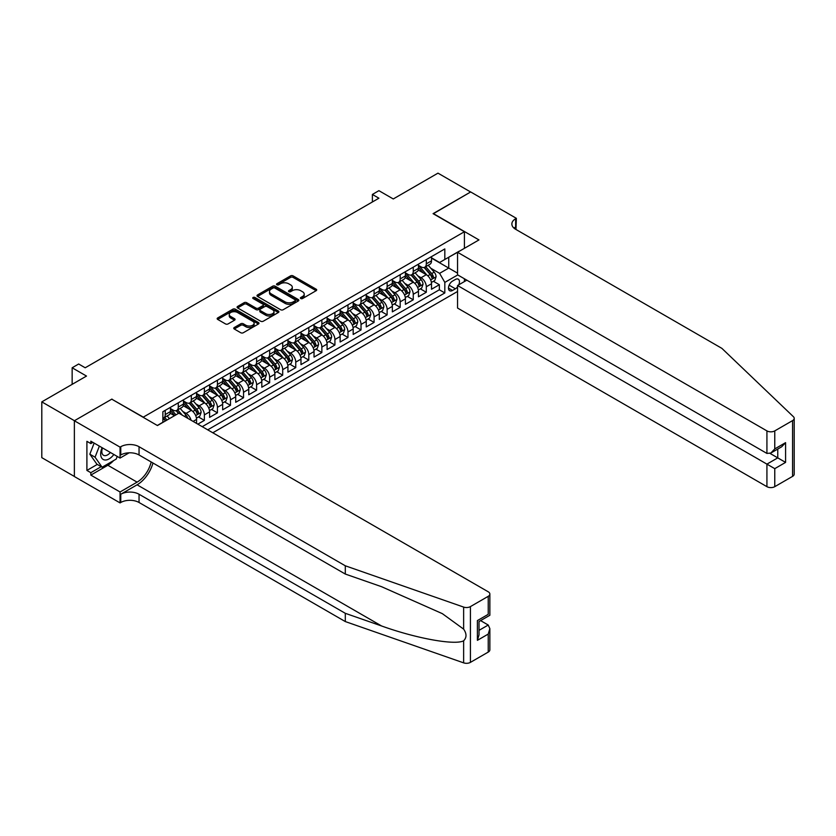 <?xml version="1.0" encoding="UTF-8"?>
<svg xmlns="http://www.w3.org/2000/svg" width="836" height="836" viewBox="0 0 836 836"><rect width="100%" height="100%" fill="white"/><g stroke="black" fill="none" stroke-linecap="round" stroke-linejoin="round"><path stroke-width="1.25" d="M300.751 298.536A1.264 0.731 0 0 0 302.548 298.536L316.165 290.677A1.808 1.045 0 0 0 316.698 289.935A1.808 1.045 0 0 0 316.165 289.204L293.102 275.88A1.808 1.045 0 0 0 290.541 275.88L276.925 283.738A1.264 0.731 0 0 0 276.549 284.261A1.264 0.731 0 0 0 276.925 284.783A1.264 0.731 0 0 0 278.712 284.783L280.478 283.759A5.8 3.344 0 0 1 288.681 283.759L290.604 284.867A5.8 3.344 0 0 1 292.297 287.239A5.8 3.344 0 0 1 290.604 289.601L288.838 290.625A1.264 0.731 0 0 0 288.472 291.137A1.264 0.731 0 0 0 288.838 291.659A1.264 0.731 0 0 0 290.635 291.659L292.391 290.646A5.8 3.344 0 0 1 300.594 290.646L302.517 291.754A5.8 3.344 0 0 1 304.21 294.115A5.8 3.344 0 0 1 302.517 296.487L300.751 297.501A1.264 0.731 0 0 0 300.385 298.024A1.264 0.731 0 0 0 300.751 298.536L300.751 297.501M234.289 327.513A1.808 1.045 0 0 0 233.756 328.255A1.808 1.045 0 0 0 234.289 328.997L240.758 332.738A1.808 1.045 0 0 0 243.318 332.738L258.439 324.002A1.808 1.045 0 0 0 258.972 323.26A1.808 1.045 0 0 0 258.439 322.529L235.376 309.205A1.808 1.045 0 0 0 232.816 309.205L217.694 317.941A1.808 1.045 0 0 0 217.161 318.683A1.808 1.045 0 0 0 217.694 319.415L225.511 323.929A1.808 1.045 0 0 0 228.071 323.929L234.54 320.198A1.808 1.045 0 0 0 235.073 319.456A1.808 1.045 0 0 0 234.54 318.715L230.663 316.478A4.849 2.801 0 0 1 229.252 314.503A4.849 2.801 0 0 1 232.241 311.912A4.849 2.801 0 0 1 237.518 312.518L252.702 321.285A4.849 2.801 0 0 1 254.123 323.26A4.849 2.801 0 0 1 251.134 325.852A4.849 2.801 0 0 1 245.847 325.246L243.318 323.783A1.808 1.045 0 0 0 240.758 323.783L234.289 327.513L234.289 328.997L240.758 325.288L240.758 323.783M111.961 399.274L143.29 417.143L464.408 231.739L433.079 213.661L470.616 191.987L437.98 173.146L393.265 198.958L378.907 190.671L372.386 194.443L378.907 198.205L85.199 367.777L78.678 364.005L72.147 367.777L72.147 384.361M111.961 399.054L74.435 420.717L41.8 401.876L86.505 376.064L72.147 367.777M280.603 309.728A1.808 1.045 0 0 0 283.174 309.728L298.285 301.002A1.808 1.045 0 0 0 298.818 300.26A1.808 1.045 0 0 0 298.285 299.518L275.222 286.205A1.808 1.045 0 0 0 272.661 286.205L257.54 294.93A1.808 1.045 0 0 0 257.007 295.672A1.808 1.045 0 0 0 257.54 296.414L280.603 309.728M253.632 298.818A1.264 0.731 0 0 1 254.917 298.995L254.917 297.48L278.367 311.023A1.808 1.045 0 0 1 278.9 311.765A1.808 1.045 0 0 1 278.367 312.497L263.246 321.233A1.808 1.045 0 0 1 260.686 321.233L237.623 307.92L244.091 304.21L244.091 302.695L237.623 306.436A1.808 1.045 0 0 0 237.09 307.178A1.808 1.045 0 0 0 237.623 307.92L237.623 306.436M244.091 304.21A1.808 1.045 0 0 1 246.651 304.21L246.651 302.695A1.808 1.045 0 0 0 244.091 302.695M246.651 302.695L256.004 308.097A1.808 1.045 0 0 0 258.564 308.097L262.859 305.621A1.808 1.045 0 0 0 263.392 304.879A1.808 1.045 0 0 0 262.859 304.147L253.12 298.525A1.264 0.731 0 0 1 252.754 298.003A1.264 0.731 0 0 1 253.538 297.323A1.264 0.731 0 0 1 254.917 297.48M74.373 476.457L41.8 457.647L41.8 401.876M197.86 424.145L204.381 420.383L198.445 416.955M195.885 403.945L199.156 405.836A7.388 4.264 60 0 1 204.381 414.875L209.606 411.866L209.606 417.363L217.433 412.848L211.498 409.421M208.937 396.41L212.219 398.302A7.388 4.264 60 0 1 217.433 407.341L222.658 404.331L222.658 409.828L230.485 405.303L224.55 401.876M221.989 388.876L225.271 390.767A7.388 4.264 60 0 1 230.485 399.807L235.71 396.797L235.71 402.294L243.548 397.769L237.602 394.341M235.041 381.331L238.323 383.222A7.388 4.264 60 0 1 243.548 392.272L248.762 389.252L248.762 394.759L256.6 390.234L250.654 386.807M248.093 373.796L251.375 375.688A7.388 4.264 60 0 1 256.6 384.738L261.814 381.718L261.814 387.225L269.652 382.7L263.716 379.272M261.156 366.262L264.427 368.154A7.388 4.264 60 0 1 269.652 377.193L274.877 374.183L274.877 379.68L282.704 375.165L276.768 371.738M274.208 358.728L277.479 360.619A7.388 4.264 60 0 1 282.704 369.658L287.929 366.649L287.929 372.145L295.756 367.631L289.82 364.193M287.26 351.193L290.541 353.085A7.388 4.264 60 0 1 295.756 362.124L300.981 359.114L300.981 364.611L308.808 360.086L302.872 356.659M300.312 343.648L303.593 345.54A7.388 4.264 60 0 1 308.808 354.589L314.033 351.569L314.033 357.076L321.86 352.552L315.924 349.124M313.364 336.114L316.645 338.005A7.388 4.264 60 0 1 321.86 347.055L327.085 344.035L327.085 349.542L334.922 345.017L328.976 341.59M326.416 328.579L329.697 330.471A7.388 4.264 60 0 1 334.922 339.52L340.137 336.5L340.137 342.008L347.975 337.483L342.029 334.055M339.468 321.045L342.75 322.936A7.388 4.264 60 0 1 347.975 331.976L353.189 328.966L353.189 334.463L361.027 329.948L355.091 326.51M352.531 313.51L355.802 315.402A7.388 4.264 60 0 1 361.027 324.441L366.252 321.432L366.252 326.928L374.079 322.403L368.143 318.976M365.583 305.966L368.854 307.867A7.388 4.264 60 0 1 374.079 316.907L379.304 313.887L379.304 319.394L387.131 314.869L381.195 311.441M378.635 298.431L381.916 300.323A7.388 4.264 60 0 1 387.131 309.372L392.356 306.352L392.356 311.859L400.183 307.334L394.247 303.907M391.687 290.897L394.968 292.788A7.388 4.264 60 0 1 400.183 301.838L405.408 298.818L405.408 304.325L413.245 299.8L407.299 296.372M404.739 283.362L408.02 285.254A7.388 4.264 60 0 1 413.245 294.293L418.46 291.283L418.46 296.78L426.297 292.266L426.297 286.758A7.388 4.264 -120 0 0 421.072 277.719L417.791 275.828M420.351 288.838L426.297 292.266M174.494 415.711L170.199 413.235M196.554 423.392L196.554 419.4A7.388 4.264 -120 0 0 191.329 410.361L183.251 405.7M191.026 420.205A7.388 4.264 60 0 0 186.104 413.371L182.833 411.479M209.606 411.866A7.388 4.264 -120 0 0 204.381 402.816L196.314 398.155M222.658 404.331A7.388 4.264 -120 0 0 217.433 395.282L209.366 390.621M235.71 396.797A7.388 4.264 -120 0 0 230.485 387.747L222.418 383.087M248.762 389.252A7.388 4.264 -120 0 0 243.548 380.213L235.47 375.552M261.814 381.718A7.388 4.264 -120 0 0 256.6 372.678L248.522 368.018M274.877 374.183A7.388 4.264 -120 0 0 269.652 365.144L261.574 360.483M287.929 366.649A7.388 4.264 -120 0 0 282.704 357.599L274.636 352.938M300.981 359.114A7.388 4.264 -120 0 0 295.756 350.065L287.688 345.404M314.033 351.569A7.388 4.264 -120 0 0 308.808 342.53L300.741 337.869M327.085 344.035A7.388 4.264 -120 0 0 321.86 334.996L313.793 330.335M340.137 336.5A7.388 4.264 -120 0 0 334.922 327.461L326.845 322.8M353.189 328.966A7.388 4.264 -120 0 0 347.975 319.916L339.897 315.256M366.252 321.432A7.388 4.264 -120 0 0 361.027 312.382L352.949 307.721M379.304 313.887A7.388 4.264 -120 0 0 374.079 304.847L366.011 300.187M392.356 306.352A7.388 4.264 -120 0 0 387.131 297.313L379.063 292.652M405.408 298.818A7.388 4.264 -120 0 0 400.183 289.779L392.115 285.118M418.46 291.283A7.388 4.264 -120 0 0 413.245 282.234L405.167 277.573M458.745 284.836A5.727 3.302 120 0 0 458.264 279.172A5.727 3.302 120 0 0 455.401 279.454L452.527 281.105A5.727 3.302 120 0 0 448.796 286.152A5.727 3.302 120 0 0 449.674 290.74A5.727 3.302 120 0 0 452.527 290.458L455.401 288.796A5.727 3.302 120 0 0 457.553 286.832M212.804 432.776L457.553 291.471M464.408 231.739L464.408 248.323M464.408 278.775L464.408 281.565M207.715 429.84L444.825 292.945L444.825 282.39L439.611 273.341L430.853 268.283M157.325 425.472L162.874 422.264L162.874 411.709L444.825 248.929L444.825 259.474L459.194 251.343M457.752 274.929L444.825 282.39M170.439 408.553L173.052 410.058A7.388 4.264 60 0 0 176.741 410.424L181.966 407.404A7.388 4.264 -120 0 0 183.502 404.028L183.502 399.807M183.502 401.008L186.104 402.524A7.388 4.264 60 0 0 189.803 402.889L195.018 399.869A7.388 4.264 -120 0 0 196.554 396.494L196.554 392.272M196.554 393.474L199.156 394.979A7.388 4.264 60 0 0 202.855 395.344L208.07 392.335A7.388 4.264 -120 0 0 209.606 388.949L209.606 384.738M209.606 385.939L212.219 387.444A7.388 4.264 60 0 0 215.907 387.81L221.132 384.8A7.388 4.264 -120 0 0 222.658 381.415L222.658 377.193M222.658 378.405L225.271 379.91A7.388 4.264 60 0 0 228.959 380.275L234.184 377.266A7.388 4.264 -120 0 0 235.71 373.88L235.71 369.658M235.71 370.87L238.323 372.375A7.388 4.264 60 0 0 242.012 372.741L247.237 369.721A7.388 4.264 -120 0 0 248.762 366.346L248.762 362.124M248.762 363.326L251.375 364.841A7.388 4.264 60 0 0 255.064 365.207L260.289 362.187A7.388 4.264 -120 0 0 261.814 358.811L261.814 354.589M261.814 355.791L264.427 357.296A7.388 4.264 60 0 0 268.126 357.662L273.341 354.652A7.388 4.264 -120 0 0 274.877 351.277L274.877 347.055M274.877 348.257L277.479 349.761A7.388 4.264 60 0 0 281.178 350.127L286.393 347.118A7.388 4.264 -120 0 0 287.929 343.732L287.929 339.51M287.929 340.722L290.541 342.227A7.388 4.264 60 0 0 294.23 342.593L299.445 339.583A7.388 4.264 -120 0 0 300.981 336.197L300.981 331.976M300.981 333.188L303.593 334.693A7.388 4.264 60 0 0 307.282 335.058L312.507 332.038A7.388 4.264 -120 0 0 314.033 328.663L314.033 324.441M314.033 325.643L316.645 327.158A7.388 4.264 60 0 0 320.334 327.524L325.559 324.504A7.388 4.264 -120 0 0 327.085 321.128L327.085 316.907M327.085 318.108L329.697 319.624A7.388 4.264 60 0 0 333.386 319.989L338.611 316.969A7.388 4.264 -120 0 0 340.137 313.594L340.137 309.372M340.137 310.574L342.75 312.079A7.388 4.264 60 0 0 346.438 312.445L351.663 309.435A7.388 4.264 -120 0 0 353.189 306.049L353.189 301.838M353.189 303.04L355.802 304.544A7.388 4.264 60 0 0 359.501 304.91L364.715 301.9A7.388 4.264 -120 0 0 366.252 298.515L366.252 294.293M366.252 295.505L368.854 297.01A7.388 4.264 60 0 0 372.553 297.376L377.767 294.356A7.388 4.264 -120 0 0 379.304 290.98L379.304 286.758M379.304 287.971L381.916 289.475A7.388 4.264 60 0 0 385.605 289.841L390.83 286.821A7.388 4.264 -120 0 0 392.356 283.446L392.356 279.224M392.356 280.426L394.968 281.941A7.388 4.264 60 0 0 398.657 282.307L403.882 279.287A7.388 4.264 -120 0 0 405.408 275.911L405.408 271.69M405.408 272.891L408.02 274.396A7.388 4.264 60 0 0 411.709 274.762L416.934 271.752A7.388 4.264 -120 0 0 418.46 268.366L418.46 264.155M202.228 426.673L439.349 289.779L439.349 284.721L431.512 289.246L431.512 283.749A7.388 4.264 -120 0 0 426.297 274.699L418.219 270.038M418.46 265.357L421.072 266.862A7.388 4.264 -120 0 0 424.761 267.227A7.388 4.264 -120 0 0 426.297 263.852L426.297 259.63M424.761 267.227L429.986 264.218A7.388 4.264 -120 0 0 431.512 260.832L431.512 256.61M165.225 410.361L165.225 414.583A7.388 4.264 60 0 1 163.689 417.958A7.388 4.264 60 0 1 162.874 418.261M163.689 417.958L168.914 414.949A7.388 4.264 -120 0 0 170.439 411.563L170.439 407.341M178.277 402.816L178.277 407.038A7.388 4.264 60 0 1 176.741 410.424M191.329 395.282L191.329 399.503A7.388 4.264 60 0 1 189.803 402.889M204.381 387.747L204.381 391.969A7.388 4.264 60 0 1 202.855 395.344M217.433 380.213L217.433 384.435A7.388 4.264 60 0 1 215.907 387.81M230.485 372.678L230.485 376.9A7.388 4.264 60 0 1 228.959 380.275M243.548 365.144L243.548 369.355A7.388 4.264 60 0 1 242.012 372.741M256.6 357.599L256.6 361.821A7.388 4.264 60 0 1 255.064 365.207M269.652 350.065L269.652 354.286A7.388 4.264 60 0 1 268.126 357.662M282.704 342.53L282.704 346.752A7.388 4.264 60 0 1 281.178 350.127M295.756 334.996L295.756 339.217A7.388 4.264 60 0 1 294.23 342.593M308.808 327.461L308.808 331.673A7.388 4.264 60 0 1 307.282 335.058M321.86 319.916L321.86 324.138A7.388 4.264 60 0 1 320.334 327.524M334.922 312.382L334.922 316.604A7.388 4.264 60 0 1 333.386 319.989M347.975 304.847L347.975 309.069A7.388 4.264 60 0 1 346.438 312.445M361.027 297.313L361.027 301.535A7.388 4.264 60 0 1 359.501 304.91M374.079 289.779L374.079 293.99A7.388 4.264 60 0 1 372.553 297.376M387.131 282.234L387.131 286.455A7.388 4.264 60 0 1 385.605 289.841M400.183 274.699L400.183 278.921A7.388 4.264 60 0 1 398.657 282.307M413.245 267.165L413.245 271.386A7.388 4.264 60 0 1 411.709 274.762M413.245 294.293L413.245 299.8M400.183 301.838L400.183 307.334M387.131 309.372L387.131 314.869M374.079 316.907L374.079 322.403M361.027 324.441L361.027 329.948M347.975 331.976L347.975 337.483M334.922 339.52L334.922 345.017M321.86 347.055L321.86 352.552M308.808 354.589L308.808 360.086M295.756 362.124L295.756 367.631M282.704 369.658L282.704 375.165M269.652 377.193L269.652 382.7M256.6 384.738L256.6 390.234M243.548 392.272L243.548 397.769M230.485 399.807L230.485 405.303M217.433 407.341L217.433 412.848M204.381 414.875L204.381 420.383M439.611 273.341L448.744 268.074L448.744 257.216L459.194 251.187M431.512 258.125L457.553 273.153M431.512 257.822L439.611 262.494L444.825 259.474M372.386 194.443L372.386 201.978M433.403 281.293L439.349 284.721M439.349 289.779L444.825 292.945M301.263 298.713L302.517 297.992A5.8 3.344 0 0 0 304.21 295.63L304.21 294.115M292.297 287.239L292.297 288.744A5.8 3.344 0 0 1 290.604 291.116L289.35 291.837M316.133 290.688L293.102 277.395A1.808 1.045 0 0 0 290.541 277.395L277.427 284.961M298.264 301.012L275.222 287.709A1.808 1.045 0 0 0 272.661 287.709L257.572 296.425M295.087 300.772A1.264 0.731 0 0 0 295.453 300.26A1.264 0.731 0 0 0 295.087 299.737L274.845 288.054A1.264 0.731 0 0 0 273.048 288.054L271.188 289.12A5.8 3.344 0 0 0 269.495 291.492A5.8 3.344 0 0 0 271.188 293.864L285.024 301.848A5.8 3.344 0 0 0 293.227 301.848L295.087 300.772L295.087 302.287A1.264 0.731 0 0 0 295.453 301.765L295.453 300.26M269.495 291.492L269.495 292.997A5.8 3.344 0 0 0 271.188 295.369L271.188 293.864M295.087 302.287L293.227 303.353A5.8 3.344 0 0 1 285.024 303.353L271.188 295.369M246.651 304.21L256.004 309.602A1.808 1.045 0 0 0 258.564 309.602L262.859 307.125A1.808 1.045 0 0 0 263.392 306.394L263.392 304.879M254.917 298.995L278.336 312.518M265.712 313.699A4.849 2.801 0 0 0 270.989 314.315A4.849 2.801 0 0 0 273.989 311.724A4.849 2.801 0 0 0 272.567 309.748L267.217 306.655A1.808 1.045 0 0 0 264.657 306.655L260.362 309.132A1.808 1.045 0 0 0 259.829 309.874A1.808 1.045 0 0 0 260.362 310.616L265.712 313.699L265.712 315.214A4.849 2.801 0 0 0 270.989 315.82A4.849 2.801 0 0 0 273.989 313.228L273.989 311.724M259.829 309.874L259.829 311.379A1.808 1.045 0 0 0 260.362 312.121L260.362 310.616M265.712 315.214L260.362 312.121M254.123 323.26L254.123 324.776A4.849 2.801 0 0 1 251.134 327.357A4.849 2.801 0 0 1 245.847 326.751L243.318 325.288A1.808 1.045 0 0 0 240.758 325.288M229.252 314.503L229.252 316.008A4.849 2.801 0 0 0 230.663 317.983L230.663 316.478M234.519 320.209L230.663 317.983M258.439 322.529L258.439 324.002L235.376 310.72A1.808 1.045 0 0 0 232.816 310.72L217.715 319.436M431.407 282.453L434.783 280.509L436.078 276.737A4.891 2.821 -120 0 0 434.177 272.139L428.21 265.242M427.018 275.18L419.944 266.987A14.118 8.151 -120 0 0 418.46 265.44M423.141 272.881L419.181 268.304A11.725 6.772 -120 0 0 418.46 267.51M424.103 267.499L430.132 274.48A4.891 2.821 60 0 1 431.878 277.845C432.609 278.837 433.132 278.534 433.445 276.946A4.891 2.821 -120 0 0 431.7 273.571L425.733 266.674M424.458 267.384L430.937 274.887A2.487 1.442 60 0 1 431.564 275.859L433.445 276.946M431.878 277.845L432.233 278.43M102.096 447.699A11.997 6.928 120 0 0 104.918 459.988A11.997 6.928 120 0 0 113.863 454.491M102.504 447.929A8.214 4.744 120 0 0 103.507 455.275A8.214 4.744 120 0 0 104.709 455.651A8.214 4.744 120 0 0 110.373 452.475M117.228 456.435L116.204 459.079L102.107 467.219L96.892 464.199L89.839 454.178L94.144 443.101M102.107 467.219L95.064 457.198L99.359 446.11M89.839 454.178L95.064 457.198M466.822 280.165L457.553 285.515L457.553 308.056L766.925 486.667L766.925 464.126L777.762 457.877L777.762 449.047M457.553 285.515L774.763 468.651L774.763 486.667L792.58 476.374L792.58 420.602A5.538 3.198 0 0 0 794.2 418.345A5.538 3.198 0 0 0 793.406 416.694L721.896 348.372L515.645 229.294A12.927 7.461 180 0 1 511.862 224.017A12.927 7.461 180 0 1 515.645 218.739L516.366 218.332L470.678 191.956L433.278 213.765M433.278 213.546L478.965 239.922L457.553 252.284L766.925 430.895A5.538 3.198 0 0 0 774.763 430.895L792.58 420.602M516.366 218.332L515.969 229.482M457.553 252.284L457.553 274.814L766.925 453.425L766.925 430.895M794.2 418.345L794.2 474.116A5.538 3.198 180 0 1 792.58 476.374M774.763 486.667A5.538 3.198 180 0 1 766.925 486.667M514.015 228.144A12.927 7.461 180 0 1 515.645 226.995L515.645 218.739M770.06 453.425L785.589 462.392L774.763 468.651M774.763 430.895L774.763 448.911L770.844 453.039L766.925 453.425M774.763 448.911L785.589 442.652L781.681 446.79L770.844 453.039M488.234 652.09L488.234 634.075L489.854 628.62L489.854 649.823A5.538 3.198 180 0 1 488.234 652.09L470.417 662.373A5.538 3.198 180 0 1 463.635 662.854L345.299 621.566L345.299 613.31L139.048 494.243A12.927 7.461 -0 0 0 120.771 494.243L137.094 484.817A24.045 13.878 120 0 0 152.978 463.019M345.299 613.31L381.582 625.976C416.265 638.474 455.014 645.476 463.635 640.794C466.781 637.575 466.781 633.688 463.635 629.132L442.349 613.655L381.582 586.705L345.299 574.05L139.048 454.972A12.927 7.461 -0 0 0 120.771 454.972L120.771 446.717L120.06 447.135L74.373 420.759L111.763 399.169L157.45 425.545L178.862 413.183L488.234 591.794A5.538 3.198 -0 0 1 489.854 594.062A5.538 3.198 -0 0 1 488.234 596.319L470.417 606.602L470.417 662.373M345.299 621.566L139.048 502.488A12.927 7.461 -0 0 0 120.771 502.488L120.06 502.906L74.373 476.53L74.373 420.759M345.299 574.05L345.299 565.794L139.048 446.717A12.927 7.461 -0 0 0 120.771 446.717M463.635 629.132L463.635 607.082L345.299 565.794M113.602 460.584A20.764 11.986 -60 0 1 107.854 465.265L90.821 475.099L90.821 472.685L101.198 466.687M92.9 442.39L90.821 443.592L86.902 441.335L86.902 470.428L90.821 472.685M90.821 443.592L90.821 441.178L120.06 458.065L120.06 447.135M120.06 502.906L120.06 491.976L137.094 482.142A20.764 11.986 120 0 0 151.149 461.963M90.821 475.099L120.06 491.976M480.585 620.615L488.234 625.035L489.854 628.62M129.172 452.798L120.06 458.065M463.635 607.082A5.538 3.198 -0 0 0 470.417 606.602M86.902 470.428L97.279 464.429M488.234 634.075L477.398 640.334L479.018 634.869L479.018 621.524L489.854 615.265L489.854 594.062M477.398 640.334L477.398 620.584C479.509 621.806 479.509 621.806 477.398 620.584L488.234 614.335C490.345 615.547 490.345 615.547 488.234 614.335L488.234 596.319M418.355 289.987L421.72 288.044L423.026 284.271A4.891 2.821 -120 0 0 421.125 279.684L415.158 272.776M413.966 282.714L406.892 274.521A14.118 8.151 -120 0 0 405.408 272.975M410.089 280.415L406.129 275.838A11.725 6.772 -120 0 0 405.408 275.054M411.051 275.034L417.08 282.014A4.891 2.821 60 0 1 418.826 285.389C419.557 286.372 420.08 286.069 420.393 284.48A4.891 2.821 -120 0 0 418.648 281.115L412.681 274.208M411.396 274.919L417.885 282.422A2.487 1.442 60 0 1 418.512 283.394L420.393 284.48M418.826 285.389L419.181 285.964M405.303 297.522L408.668 295.578L409.974 291.806A4.891 2.821 -120 0 0 408.072 287.218L402.106 280.311M400.914 290.249L393.84 282.066A14.118 8.151 -120 0 0 392.356 280.509M397.037 287.95L393.077 283.373A11.725 6.772 -120 0 0 392.356 282.589M397.988 282.568L404.028 289.549A4.891 2.821 60 0 1 405.773 292.924C406.505 293.906 407.027 293.603 407.331 292.015A4.891 2.821 -120 0 0 405.596 288.65L399.629 281.742M398.344 282.453L404.833 289.956A2.487 1.442 60 0 1 405.46 290.938L407.331 292.015M405.773 292.924L406.129 293.499M392.241 305.067L395.616 303.113L396.922 299.351A4.891 2.821 -120 0 0 395.02 294.753L389.053 287.845M387.862 297.794L380.788 289.601A14.118 8.151 -120 0 0 379.304 288.044M383.975 295.495L380.025 290.907A11.725 6.772 -120 0 0 379.304 290.123M384.936 290.102L390.966 297.094A4.891 2.821 60 0 1 392.711 300.458C393.453 301.441 393.975 301.138 394.279 299.549A4.891 2.821 -120 0 0 392.533 296.184L386.577 289.277M385.291 289.987L391.77 297.491A2.487 1.442 60 0 1 392.408 298.473L394.279 299.549M392.711 300.458L393.066 301.044M379.189 312.601L382.564 310.647L383.87 306.885A4.891 2.821 -120 0 0 381.968 302.287L376.001 295.38M374.8 305.328L367.735 297.135A14.118 8.151 -120 0 0 366.252 295.578M370.923 303.029L366.973 298.442A11.725 6.772 -120 0 0 366.252 297.658M371.884 297.637L377.914 304.628A4.891 2.821 60 0 1 379.659 307.993C380.401 308.975 380.923 308.683 381.226 307.094A4.891 2.821 -120 0 0 379.481 303.719L373.525 296.811M372.239 297.522L378.718 305.035A2.487 1.442 60 0 1 379.345 306.007L381.226 307.094M379.659 307.993L380.014 308.578M366.137 320.136L369.512 318.192L370.818 314.42A4.891 2.821 -120 0 0 368.906 309.822L362.949 302.925M361.748 312.863L354.673 304.67A14.118 8.151 -120 0 0 353.189 303.123M357.871 310.564L353.921 305.986A11.725 6.772 -120 0 0 353.189 305.192M358.832 305.182L364.862 312.162A4.891 2.821 60 0 1 366.607 315.527C367.338 316.52 367.861 316.217 368.174 314.629A4.891 2.821 -120 0 0 366.429 311.253L360.462 304.356M359.187 305.067L365.666 312.57A2.487 1.442 60 0 1 366.293 313.542L368.174 314.629M366.607 315.527L366.962 316.112M353.085 327.67L356.46 325.726L357.766 321.954A4.891 2.821 -120 0 0 355.854 317.366L349.897 310.459M348.696 320.397L341.621 312.204A14.118 8.151 -120 0 0 340.137 310.658M344.819 318.098L340.858 313.521A11.725 6.772 -120 0 0 340.137 312.727M345.78 312.716L351.81 319.697A4.891 2.821 60 0 1 353.555 323.072C354.286 324.055 354.809 323.751 355.122 322.163A4.891 2.821 -120 0 0 353.377 318.798L347.41 311.891M346.135 312.601L352.614 320.104A2.487 1.442 60 0 1 353.241 321.076L355.122 322.163M353.555 323.072L353.91 323.647M340.033 335.205L343.408 333.261L344.704 329.488A4.891 2.821 -120 0 0 342.802 324.901L336.835 317.993M335.644 327.931L328.569 319.749A14.118 8.151 -120 0 0 327.085 318.192M331.767 325.632L327.806 321.055A11.725 6.772 -120 0 0 327.085 320.272M332.728 320.251L338.758 327.231A4.891 2.821 60 0 1 340.503 330.607C341.234 331.589 341.757 331.286 342.07 329.697A4.891 2.821 -120 0 0 340.325 326.333L334.358 319.425M333.083 320.136L339.562 327.639A2.487 1.442 60 0 1 340.189 328.611L342.07 329.697M340.503 330.607L340.858 331.181M326.98 342.739L330.345 340.795L331.652 337.023A4.891 2.821 -120 0 0 329.75 332.435L323.783 325.528M322.591 335.466L315.517 327.284A14.118 8.151 -120 0 0 314.033 325.726M318.715 333.177L314.754 328.59A11.725 6.772 -120 0 0 314.033 327.806M319.665 327.785L325.706 334.766A4.891 2.821 60 0 1 327.451 338.141C328.182 339.123 328.705 338.82 329.018 337.232A4.891 2.821 -120 0 0 327.273 333.867L321.306 326.96M320.021 327.67L326.51 335.173A2.487 1.442 60 0 1 327.137 336.156L329.018 337.232M327.451 338.141L327.806 338.716M313.918 350.284L317.293 348.33L318.6 344.568A4.891 2.821 -120 0 0 316.698 339.97L310.731 333.062M309.539 343.011L302.465 334.818A14.118 8.151 -120 0 0 300.981 333.261M305.662 340.712L301.702 336.124A11.725 6.772 -120 0 0 300.981 335.34M306.613 335.32L312.654 342.311A4.891 2.821 60 0 1 314.399 345.676C315.13 346.658 315.653 346.355 315.956 344.777A4.891 2.821 -120 0 0 314.211 341.401L308.254 334.494M306.969 335.205L313.458 342.718A2.487 1.442 60 0 1 314.085 343.69L315.956 344.777M314.399 345.676L314.754 346.261M300.866 357.818L304.241 355.864L305.548 352.102A4.891 2.821 -120 0 0 303.646 347.504L297.679 340.607M296.487 350.545L289.413 342.352A14.118 8.151 -120 0 0 287.929 340.806M292.6 348.246L288.65 343.669A11.725 6.772 -120 0 0 287.929 342.875M293.561 342.865L299.591 349.845A4.891 2.821 60 0 1 301.336 353.21C302.078 354.203 302.601 353.9 302.904 352.311A4.891 2.821 -120 0 0 301.159 348.936L295.202 342.039M293.917 342.75L300.396 350.253A2.487 1.442 60 0 1 301.033 351.224L302.904 352.311M301.336 353.21L301.691 353.795M287.814 365.353L291.189 363.409L292.495 359.637A4.891 2.821 -120 0 0 290.594 355.039L284.627 348.142M283.425 358.08L276.361 349.887A14.118 8.151 -120 0 0 274.877 348.34M279.548 355.781L275.598 351.204A11.725 6.772 -120 0 0 274.877 350.409M280.509 350.399L286.539 357.38A4.891 2.821 60 0 1 288.284 360.755C289.026 361.737 289.549 361.434 289.852 359.846A4.891 2.821 -120 0 0 288.106 356.481L282.14 349.573M280.865 350.284L287.344 357.787A2.487 1.442 60 0 1 287.971 358.759L289.852 359.846M288.284 360.755L288.639 361.33M274.762 372.887L278.137 370.944L279.443 367.171A4.891 2.821 -120 0 0 277.531 362.584L271.575 355.676M270.373 365.614L263.298 357.432A14.118 8.151 -120 0 0 261.814 355.875M266.496 363.315L262.546 358.738A11.725 6.772 -120 0 0 261.814 357.954M267.457 357.933L273.487 364.914A4.891 2.821 60 0 1 275.232 368.289C275.964 369.272 276.486 368.969 276.8 367.38A4.891 2.821 -120 0 0 275.054 364.015L269.087 357.108M267.813 357.818L274.292 365.322A2.487 1.442 60 0 1 274.919 366.293L276.8 367.38M275.232 368.289L275.587 368.864M261.71 380.422L265.085 378.478L266.391 374.706A4.891 2.821 -120 0 0 264.479 370.118L258.523 363.211M257.321 373.149L250.246 364.966A14.118 8.151 -120 0 0 248.762 363.409M253.444 370.85L249.483 366.272A11.725 6.772 -120 0 0 248.762 365.489M254.405 365.468L260.435 372.448A4.891 2.821 60 0 1 262.18 375.824C262.912 376.806 263.434 376.503 263.748 374.915A4.891 2.821 -120 0 0 262.002 371.55L256.035 364.642M254.761 365.353L261.24 372.856A2.487 1.442 60 0 1 261.867 373.838L263.748 374.915M262.18 375.824L262.535 376.399M248.658 387.967L252.033 386.013L253.329 382.251A4.891 2.821 -120 0 0 251.427 377.653L245.46 370.745M244.269 380.693L237.194 372.501A14.118 8.151 -120 0 0 235.71 370.944M240.392 378.394L236.431 373.807A11.725 6.772 -120 0 0 235.71 373.023M241.353 373.002L247.383 379.993A4.891 2.821 60 0 1 249.128 383.358C249.859 384.341 250.382 384.037 250.695 382.46A4.891 2.821 -120 0 0 248.95 379.084L242.983 372.177M241.708 372.887L248.187 380.401A2.487 1.442 60 0 1 248.814 381.373L250.695 382.46M249.128 383.358L249.483 383.943M235.606 395.501L238.971 393.547L240.277 389.785A4.891 2.821 -120 0 0 238.375 385.187L232.408 378.28M231.217 388.228L224.142 380.035A14.118 8.151 -120 0 0 222.658 378.489M227.34 385.929L223.379 381.352A11.725 6.772 -120 0 0 222.658 380.558M228.291 380.537L234.331 387.528A4.891 2.821 60 0 1 236.076 390.893C236.807 391.875 237.33 391.582 237.643 389.994A4.891 2.821 -120 0 0 235.898 386.619L229.931 379.711M228.646 380.432L235.135 387.935A2.487 1.442 60 0 1 235.762 388.907L237.643 389.994M236.076 390.893L236.431 391.478M222.543 403.036L225.919 401.092L227.225 397.319A4.891 2.821 -120 0 0 225.323 392.721L219.356 385.824M218.165 395.762L211.09 387.57A14.118 8.151 -120 0 0 209.606 386.023M214.288 393.463L210.327 388.886A11.725 6.772 -120 0 0 209.606 388.092M215.239 388.082L221.279 395.062A4.891 2.821 60 0 1 223.013 398.427C223.755 399.42 224.278 399.117 224.581 397.528A4.891 2.821 -120 0 0 222.836 394.153L216.879 387.256M215.594 387.967L222.083 395.47A2.487 1.442 60 0 1 222.71 396.442L224.581 397.528M223.013 398.427L223.379 399.012M209.491 410.57L212.866 408.626L214.173 404.854A4.891 2.821 -120 0 0 212.271 400.266L206.304 393.359M205.113 403.297L198.038 395.104A14.118 8.151 -120 0 0 196.554 393.557M201.225 400.998L197.275 396.421A11.725 6.772 -120 0 0 196.554 395.637M202.187 395.616L208.216 402.597A4.891 2.821 60 0 1 209.961 405.972C210.703 406.954 211.226 406.651 211.529 405.063A4.891 2.821 -120 0 0 209.784 401.698L203.827 394.791M202.542 395.501L209.021 403.004A2.487 1.442 60 0 1 209.648 403.976L211.529 405.063M209.961 405.972L210.317 406.547M196.439 418.104L199.814 416.161L201.121 412.388A4.891 2.821 -120 0 0 199.219 407.801L193.252 400.893M192.05 410.831L184.986 402.649A14.118 8.151 -120 0 0 183.502 401.092M188.173 408.532L184.223 403.955A11.725 6.772 -120 0 0 183.502 403.171M189.135 403.151L195.164 410.131A4.891 2.821 60 0 1 196.909 413.506C197.651 414.489 198.163 414.186 198.477 412.597A4.891 2.821 -120 0 0 196.732 409.232L190.765 402.325M189.49 403.036L195.969 410.539A2.487 1.442 60 0 1 196.596 411.521L198.477 412.597M196.909 413.506L197.265 414.081M187.807 418.345A4.891 2.821 -120 0 0 186.156 415.335L180.2 408.428M175.968 414.855L171.923 410.183A14.118 8.151 -120 0 0 170.439 408.626M174.703 415.586L171.161 411.49A11.725 6.772 -120 0 0 170.439 410.706M182.3 415.168L177.713 409.859M176.438 410.57L178.747 413.245M176.082 410.685L178.444 413.423M169.436 418.627L167.137 415.962M166.96 420.059L164.661 417.394M163.386 418.104L165.695 420.79M163.03 418.219L165.392 420.957M64.644 388.688L67.329 387.141M186.104 413.371L191.329 410.361M199.156 405.836L204.381 402.816M212.219 398.302L217.433 395.282M225.271 390.767L230.485 387.747M238.323 383.222L243.548 380.213M251.375 375.688L256.6 372.678M264.427 368.154L269.652 365.144M277.479 360.619L282.704 357.599M290.541 353.085L295.756 350.065M303.593 345.54L308.808 342.53M316.645 338.005L321.86 334.996M329.697 330.471L334.922 327.461M342.75 322.936L347.975 319.916M355.802 315.402L361.027 312.382M368.854 307.867L374.079 304.847M381.916 300.323L387.131 297.313M394.968 292.788L400.183 289.779M408.02 285.254L413.245 282.234M421.072 277.719L426.297 274.699M426.297 263.852L431.512 260.832M165.225 414.583L170.439 411.563M178.277 407.038L183.502 404.028M191.329 399.503L196.554 396.494M204.381 391.969L209.606 388.949M217.433 384.435L222.658 381.415M230.485 376.9L235.71 373.88M243.548 369.355L248.762 366.346M256.6 361.821L261.814 358.811M269.652 354.286L274.877 351.277M282.704 346.752L287.929 343.732M295.756 339.217L300.981 336.197M308.808 331.673L314.033 328.663M321.86 324.138L327.085 321.128M334.922 316.604L340.137 313.594M347.975 309.069L353.189 306.049M361.027 301.535L366.252 298.515M374.079 293.99L379.304 290.98M387.131 286.455L392.356 283.446M400.183 278.921L405.408 275.911M413.245 271.386L418.46 268.366M426.297 286.758L431.512 283.749M193.095 421.396L196.554 419.4M449.141 285.18L455.401 288.796M448.483 288.117L452.527 290.458M302.517 297.992L302.517 296.487M288.838 291.659L288.838 290.625M290.604 291.116L290.604 289.601M276.925 284.783L276.925 283.738M290.541 277.395L290.541 275.88M293.102 277.395L293.102 275.88M316.165 290.677L316.165 289.204M257.54 296.414L257.54 294.93M272.661 287.709L272.661 286.205M275.222 287.709L275.222 286.205M298.285 301.002L298.285 299.518M285.024 303.353L285.024 301.848M293.227 303.353L293.227 301.848M256.004 309.602L256.004 308.097M258.564 309.602L258.564 308.097M262.859 307.125L262.859 305.621M278.367 312.497L278.367 311.023M243.318 325.288L243.318 323.783M245.847 326.751L245.847 325.246M234.54 320.198L234.54 318.715M217.694 319.415L217.694 317.941M232.816 310.72L232.816 309.205M235.376 310.72L235.376 309.205M430.655 279.945L436.047 276.831M419.944 266.987L420.623 266.6M431.7 273.571L434.177 272.139M427.802 275.828L430.132 274.48M785.589 442.652L785.589 462.392M381.582 625.976L137.094 484.817M139.048 454.972L139.048 446.717M139.048 494.243L139.048 502.488M463.635 662.854L463.635 640.794M120.771 494.243L120.771 502.488M107.854 465.265L137.094 482.142M479.018 630.354L488.234 625.035M417.603 287.48L422.995 284.365M406.892 274.521L407.56 274.135M418.648 281.115L421.125 279.684M414.75 283.362L417.08 282.014M404.551 295.014L409.943 291.9M393.84 282.066L394.508 281.68M405.596 288.65L408.072 287.218M401.688 290.897L404.028 289.549M391.499 302.548L396.891 299.445M380.788 289.601L381.456 289.214M392.533 296.184L395.02 294.753M388.635 298.431L390.966 297.094M378.447 310.093L383.839 306.979M367.735 297.135L368.404 296.749M379.481 303.719L381.968 302.287M375.583 305.976L377.914 304.628M365.395 317.628L370.787 314.514M354.673 304.67L355.352 304.283M366.429 311.253L368.906 309.822M362.531 313.51L364.862 312.162M352.343 325.162L357.735 322.048M341.621 312.204L342.3 311.818M353.377 318.798L355.854 317.366M349.479 321.045L351.81 319.697M339.28 332.697L344.672 329.583M328.569 319.749L329.248 319.352M340.325 326.333L342.802 324.901M336.427 328.579L338.758 327.231M326.228 340.231L331.62 337.127M315.517 327.284L316.186 326.897M327.273 333.867L329.75 332.435M323.365 336.114L325.706 334.766M313.176 347.776L318.568 344.662M302.465 334.818L303.134 334.431M314.211 341.401L316.698 339.97M310.313 343.659L312.654 342.311M300.124 355.31L305.516 352.196M289.413 342.352L290.082 341.966M301.159 348.936L303.646 347.504M297.261 351.193L299.591 349.845M287.072 362.845L292.464 359.731M276.361 349.887L277.029 349.5M288.106 356.481L290.594 355.039M284.209 358.728L286.539 357.38M274.02 370.379L279.412 367.265M263.298 357.432L263.977 357.035M275.054 364.015L277.531 362.584M271.157 366.262L273.487 364.914M260.957 377.914L266.35 374.8M250.246 364.966L250.925 364.58M262.002 371.55L264.479 370.118M258.105 373.796L260.435 372.448M247.905 385.459L253.298 382.345M237.194 372.501L237.863 372.114M248.95 379.084L251.427 377.653M245.052 381.341L247.383 379.993M234.853 392.993L240.245 389.879M224.142 380.035L224.811 379.649M235.898 386.619L238.375 385.187M231.99 388.876L234.331 387.528M221.801 400.528L227.193 397.413M211.09 387.57L211.759 387.183M222.836 394.153L225.323 392.721M218.938 396.41L221.279 395.062M208.749 408.062L214.141 404.948M198.038 395.104L198.707 394.717M209.784 401.698L212.271 400.266M205.886 403.945L208.216 402.597M195.697 415.596L201.089 412.482M184.986 402.649L185.655 402.262M196.732 409.232L199.219 407.801M192.834 411.479L195.164 410.131M171.923 410.183L172.603 409.797M184.38 416.37L186.156 415.335"/></g></svg>
